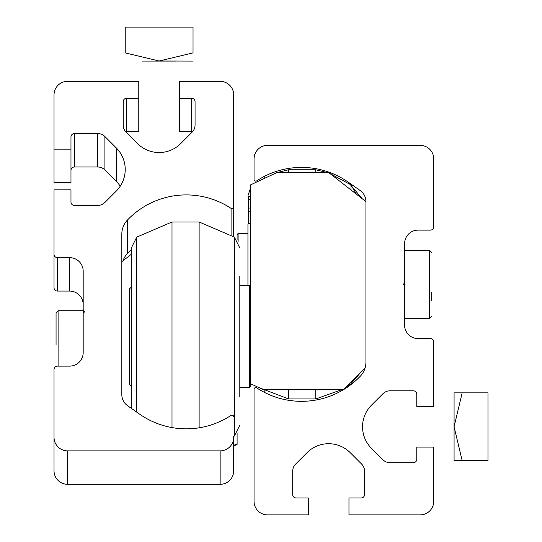 <?xml version="1.0" encoding="UTF-8"?>
<svg xmlns="http://www.w3.org/2000/svg" width="542" height="542" viewBox="0 0 542 542"><rect width="100%" height="100%" fill="white"/><g stroke="black" fill="none" stroke-linecap="round" stroke-linejoin="round"><path stroke-width="0.81" d="M348.181 182.119L360.145 190.493A13.564 13.564 0 0 1 365.925 201.604L365.925 362.171A20.339 20.339 0 0 1 360.274 376.243A81.368 81.368 0 0 1 256.678 387.862A1.694 1.694 0 0 0 254.049 389.278L254.049 501.336A13.564 13.564 0 0 0 267.613 514.9L308.29 514.9L308.29 497.949L296.088 497.949A3.388 3.388 0 0 1 292.7 494.561L292.7 471.215A10.169 10.169 0 0 1 295.675 464.027L307.057 452.645A30.515 30.515 0 0 1 350.207 452.645L361.589 464.027A10.169 10.169 0 0 1 364.57 471.215L364.57 494.561A3.388 3.388 0 0 1 361.182 497.949L348.973 497.949L348.973 514.9L420.172 514.9A13.564 13.564 0 0 0 433.729 501.336L433.729 447.096L416.778 447.096L416.778 459.298A3.388 3.388 0 0 1 413.39 462.692L390.044 462.692A10.169 10.169 0 0 1 382.855 459.711L371.473 448.329A30.515 30.515 0 0 1 371.473 405.179L382.855 393.797A10.169 10.169 0 0 1 390.044 390.816L413.39 390.816A3.388 3.388 0 0 1 416.778 394.21L416.778 406.412L433.729 406.412L433.729 342.002A3.388 3.388 0 0 0 430.341 338.608L418.133 338.608A13.564 13.564 0 0 1 404.576 325.051L404.576 285.722L403.221 284.367L404.576 283.012L404.576 243.683A13.564 13.564 0 0 1 418.133 230.12L430.341 230.12A3.388 3.388 0 0 0 433.729 226.732L433.729 158.928A13.564 13.564 0 0 0 420.172 145.364L267.613 145.364A13.564 13.564 0 0 0 254.049 158.928L254.049 179.456A1.694 1.694 0 0 0 256.678 180.872A81.368 81.368 0 0 1 348.181 182.119L362.198 198.711M365.925 201.624L328.635 172.492L277.104 172.492L250.661 184.822L250.661 383.77L262.863 389.461L343.553 389.461L365.098 367.916M250.661 196.218L248.622 196.218L248.622 223.345L250.661 223.345M248.622 211.17L250.661 211.17M248.622 208.04L250.661 208.04M248.622 199.348L250.661 199.348M239.808 276.4L239.808 396.751M136.747 412.144L136.747 237.118L172.004 221.983L199.124 221.983L199.124 427.814M172.004 221.983L172.004 427.584M131.32 386.073L129.287 384.041L129.287 289.11L131.32 287.077L131.32 258.182L131.32 408.35M136.747 237.118L131.32 247.972L131.32 336.575M250.661 383.77L250.661 386.412L249.638 387.428L249.638 285.722L239.808 285.722M431.696 292.585L431.696 300.81M404.576 285.722L404.576 283.012M264.218 178.04L264.218 176.455M361.446 371.568L348.973 386.053A81.368 81.368 0 0 1 264.218 392.279L264.218 390.687M454.074 460.659L454.074 392.855L487.976 392.855L487.976 460.659L454.074 460.659M462.177 460.659L454.074 426.757L462.177 392.855M67.587 450.876A13.564 13.564 180 0 1 54.024 437.313L54.024 470.754A13.564 13.564 180 0 0 67.587 484.318L67.587 450.876L220.147 450.876A13.564 13.564 180 0 0 233.71 437.313L233.71 450.226M233.71 437.313L233.71 470.754A13.564 13.564 180 0 1 220.147 484.318L67.587 484.318M233.71 236.617L233.71 206.969A1.694 1.694 180 0 1 231.082 208.379A81.368 81.368 -0 0 0 127.478 220.005A20.339 20.339 180 0 0 121.828 234.069L121.828 394.644A13.564 13.564 180 0 0 127.614 405.748L139.579 414.122A81.368 81.368 180 0 0 231.082 415.375A1.694 1.694 180 0 1 233.71 416.784M122.98 260.77A20.339 20.339 180 0 1 127.478 253.439L127.478 220.005M131.32 249.686A81.368 81.368 -0 0 0 127.478 253.439M233.71 206.969L233.71 94.904A13.564 13.564 -0 0 0 220.147 81.341L179.463 81.341L179.463 98.292L191.672 98.292A3.388 3.388 -0 0 1 195.059 101.686L195.059 125.026A10.169 10.169 -0 0 1 192.078 132.221L180.696 143.603A30.515 30.515 180 0 1 137.546 143.603L126.164 132.221A10.169 10.169 180 0 1 123.19 125.026L123.19 101.686L123.19 125.026M192.451 131.828A3.388 3.388 -0 0 0 191.672 131.733L179.463 131.733L179.463 98.292M125.791 131.828A3.388 3.388 180 0 1 126.577 131.733L126.577 98.292A3.388 3.388 180 0 0 123.19 101.686M126.577 131.733L138.779 131.733L138.779 98.292L126.577 98.292M54.024 149.145L70.975 149.145L70.975 182.586L54.024 182.586L54.024 94.904A13.564 13.564 180 0 1 67.587 81.341L138.779 81.341L138.779 98.292M70.975 149.145L70.975 136.943A3.388 3.388 -0 0 1 74.369 133.556L97.709 133.556A10.169 10.169 -0 0 1 104.904 136.53L116.286 147.912A30.515 30.515 180 0 1 116.286 191.062L104.904 202.444A10.169 10.169 180 0 1 97.709 205.425L74.369 205.425A3.388 3.388 180 0 1 70.975 202.037L70.975 189.829L54.024 189.829L54.024 254.245A3.388 3.388 -0 0 0 57.418 257.633L69.62 257.633A13.564 13.564 -0 0 1 83.183 271.196L83.183 310.519L84.538 311.88L83.183 313.235L83.183 310.519M120.229 186.211A30.515 30.515 180 0 0 116.286 181.353L104.904 169.971A10.169 10.169 -0 0 0 97.709 166.99L74.369 166.99A3.388 3.388 -0 0 0 70.975 170.384M83.183 304.631A13.564 13.564 -0 0 0 69.62 291.074L57.418 291.074A3.388 3.388 -0 0 1 54.024 287.68L54.024 254.245M54.024 437.313L54.024 369.508A3.388 3.388 180 0 1 57.418 366.121L69.62 366.121A13.564 13.564 180 0 0 83.183 352.557L83.183 310.729L58.096 310.729L58.096 366.121M237.098 433.315L237.098 444.42L233.71 445.998M121.828 261.664L131.32 254.252M237.098 443.817L233.71 445.395M247.945 285.722L247.945 224.192M342.402 389.461L315.749 398.953L288.629 398.953L288.629 389.461M315.749 398.953L315.749 389.461M315.749 172.492L315.749 169.775L288.629 169.775L277.457 172.492M288.629 172.492L288.629 169.775M237.098 239.835L237.098 234.53L238.114 233.514L238.114 241.407M56.063 344.556L56.063 312.761L56.063 344.556M175.791 61.083L142.451 61.083L175.791 61.083M159.124 61.002L193.027 61.083L159.124 61.002L193.027 52.892L193.027 27.1L125.222 27.1L125.222 52.892L159.124 61.002M199.124 221.983L234.388 237.118L234.388 436.032L239.808 425.179M429.664 318.269L431.696 316.237L429.664 318.269L431.696 316.237L429.664 318.269L404.576 318.269L429.664 318.269L429.664 250.465L431.696 252.497M220.147 484.318L220.147 450.876M231.082 234.767L231.082 208.379M191.672 131.733L191.672 98.292M74.369 166.99L74.369 133.556M97.709 166.99L97.709 133.556M104.904 169.971L104.904 136.53M116.286 181.353L116.286 147.912M57.418 291.074L57.418 257.633M69.62 291.074L69.62 257.633M345.247 387.767L351.006 383.817L351.006 382.002M351.006 189.971L351.006 184.91L356.338 194.131M233.71 436.534L234.388 436.032M234.388 237.118L239.808 247.972M239.808 387.428L249.638 387.428M250.661 286.738L249.638 285.722M404.576 250.465L429.664 250.465M288.629 398.953L258.859 387.591M351.006 383.817L355.728 377.286M351.006 184.91L329.956 173.521M326.921 172.492L315.749 169.775M276.264 172.878L259.774 180.567M250.661 187.62L247.945 195.757M247.945 233.514L238.114 233.514M58.096 310.729L56.063 312.761"/></g></svg>
